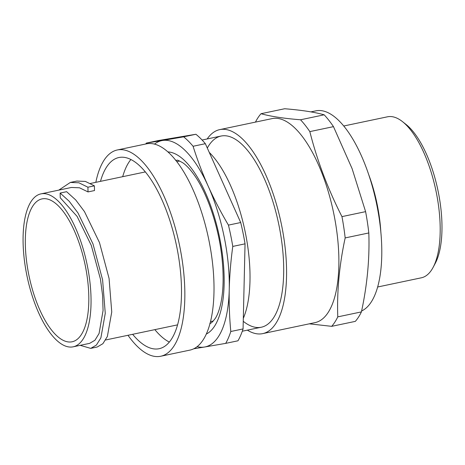 <?xml version="1.0" encoding="UTF-8"?>
<svg xmlns="http://www.w3.org/2000/svg" width="465" height="465" viewBox="0 0 465 465"><rect width="100%" height="100%" fill="white"/><g stroke="black" fill="none" stroke-linecap="round" stroke-linejoin="round"><path stroke-width="0.7" d="M402.498 121.638L406.061 124.457A78.405 30.702 78.1 0 1 429.858 162.425A78.405 30.702 78.1 0 1 435.263 263.324L433.136 267.334A82.259 32.207 -101.9 0 0 427.469 161.471A82.259 32.207 -101.9 0 0 402.498 121.638A82.259 32.207 -101.9 0 0 387.479 116.808L343.757 125.998M377.615 287.004L421.331 277.808A82.259 32.207 -101.9 0 0 433.136 267.334M380.893 232.796A82.259 32.207 -101.9 0 0 368.594 174.288M207.309 148.062A97.685 38.246 78.1 0 1 268.596 189.069A97.685 38.246 78.1 0 1 281.459 296.077A97.685 38.246 78.1 0 1 243.253 321.303M247.374 330.15A104.241 40.815 -101.9 0 0 262.661 333.632A104.241 40.815 -101.9 0 0 270.438 186.215A104.241 40.815 -101.9 0 0 219.765 129.613A104.241 40.815 -101.9 0 0 207.169 138.959M262.661 333.632L314.979 322.629A104.241 40.815 -101.9 0 0 322.751 175.212A104.241 40.815 -101.9 0 0 272.077 118.61L219.765 129.613M255.454 122.109A115.936 45.396 78.1 0 1 261.016 113.716C270.822 116.448 283.993 118.465 300.529 119.778A115.936 45.396 78.1 0 1 309.835 131.612C317.13 160.53 327.837 188.86 341.955 216.62A115.936 45.396 78.1 0 1 345.17 237.923C339.34 264.945 336.875 291.259 337.776 316.868A115.936 45.396 78.1 0 1 331.685 326.337L309.289 323.826M337.776 316.868L361.421 311.893C367.251 284.871 369.716 258.557 368.815 232.953A115.936 45.396 -101.9 0 0 365.6 211.645L352.086 168.609L333.481 126.643A115.936 45.396 -101.9 0 0 324.175 114.809C314.369 112.077 301.198 110.06 284.661 108.746L261.016 113.716M331.685 326.337L355.33 321.367A115.936 45.396 -101.9 0 0 361.421 311.893M300.529 119.778L324.175 114.809M309.835 131.612L333.481 126.643M341.955 216.62L365.6 211.645M345.17 237.923L368.815 232.953M361.619 310.963A102.829 40.263 -101.9 0 0 365.874 166.679A102.829 40.263 -101.9 0 0 315.886 110.844L310.916 111.891M243.317 318.356A97.685 38.246 -101.9 0 0 245.206 232A97.685 38.246 -101.9 0 0 209.25 152.381M205.35 143.691L193.08 146.272A115.936 45.396 -101.9 0 0 183.634 136.838L195.905 134.263A115.936 45.396 -101.9 0 1 205.35 143.691L240.707 222.532L228.437 225.112C220.875 212.307 214.132 199.346 208.215 186.227A105.398 41.269 -101.9 0 0 162.425 140.5L183.634 136.838M193.08 146.272C197.3 159.728 202.345 173.044 208.215 186.227A105.398 41.269 -101.9 0 1 229.245 289.492C228.949 303.668 229.472 317.671 230.803 331.504A115.936 45.396 -101.9 0 1 225.694 343.373L204.49 347.029A105.398 41.269 -101.9 0 0 229.245 289.492C229.605 275.303 230.785 260.946 232.779 246.415A115.936 45.396 -101.9 0 0 228.437 225.112M195.905 134.263L158.577 140.511L146.306 143.092A115.936 45.396 -101.9 0 0 145.807 143.981M146.306 143.092L162.425 140.5A105.398 41.269 -101.9 0 0 154.519 144.092M225.694 343.373L237.97 340.793A115.936 45.396 -101.9 0 0 243.073 328.924L230.803 331.504M197.114 346.652A105.398 41.269 -101.9 0 0 204.49 347.029L193.725 348.791M232.779 246.415L245.049 243.834A115.936 45.396 -101.9 0 0 240.707 222.532M245.049 243.834L243.073 328.924M73.15 346.82A78.149 30.597 -101.9 0 0 91.024 297.925A78.149 30.597 -101.9 0 0 40.99 193.864A78.149 30.597 -101.9 0 0 27.127 276.64A78.149 30.597 -101.9 0 0 73.15 346.82L89.681 343.344L94.936 340.246L99.08 333.492L103.067 310.527L102.602 295.49L100.434 279.076L91.303 245.45L77.097 216.405L60.235 197.765L60.142 193.051L66.623 191.69L75.708 199.933L84.461 211.587L99.475 242.573L109.072 278.43L111.745 311.98L107.369 336.486L102.887 343.693L97.22 347.012L90.71 348.378L80.207 345.332M58.805 190.121L70.349 182.437L76.865 181.065L85.391 181.426L94.401 185.849L87.92 187.209L88.013 191.923L94.494 190.557L94.401 185.849M60.142 193.051L69.227 201.299L77.981 212.947L92.994 243.933L102.591 279.796L105.264 313.34L100.888 337.852L96.406 345.059L90.739 348.372M70.349 182.437L78.91 182.792L87.92 187.209M40.99 193.864L71.441 187.465L79.503 187.79L88.013 191.923M88.792 296.112A73.005 28.586 -101.9 0 0 42.048 198.898A73.005 28.586 -101.9 0 0 29.097 276.222A73.005 28.586 -101.9 0 0 72.092 341.787A73.005 28.586 -101.9 0 0 88.792 296.112M127.997 335.288A105.398 41.269 -101.9 0 0 160.698 356.254L189.865 350.122A105.398 41.269 -101.9 0 0 213.976 284.179A105.398 41.269 -101.9 0 0 146.492 143.836L117.325 149.968A105.398 41.269 -101.9 0 0 95.831 182.332M160.698 356.254A105.398 41.269 -101.9 0 0 184.808 290.311A105.398 41.269 -101.9 0 0 117.325 149.968M132.635 334.312A97.685 38.246 -101.9 0 0 159.111 348.709A97.685 38.246 -101.9 0 0 181.46 287.591A97.685 38.246 -101.9 0 0 118.912 157.519A97.685 38.246 -101.9 0 0 100.475 181.356M130.927 159.489A97.685 38.246 -101.9 0 0 122.696 176.683M154.857 329.639A97.685 38.246 -101.9 0 0 169.318 342.06M145.394 171.916A78.149 30.597 -101.9 0 0 145.156 171.963L90.489 183.454M105.636 339.985L177.316 324.913A78.149 30.597 -101.9 0 0 177.554 324.861M167.97 151.904A93.57 36.636 78.1 0 1 219.311 236.226A93.57 36.636 78.1 0 1 206.28 334.085M242.3 331.214L261.313 327.215M202.095 140.023L221.113 136.024M209.855 323.326C210.622 323.814 212.482 322.111 215.417 318.223C217.498 314.956 219.259 310.161 220.712 303.843C223.374 291.596 223.828 276.646 222.072 258.988C218.969 227.327 207.111 192.504 193.8 174.381C189.796 168.9 186.122 165.034 182.786 162.779C178.88 160.628 177.008 159.791 177.171 160.268L175.578 160.315M179.705 161.018L176.851 161.622M213.348 321.019L210.494 321.617"/></g></svg>
